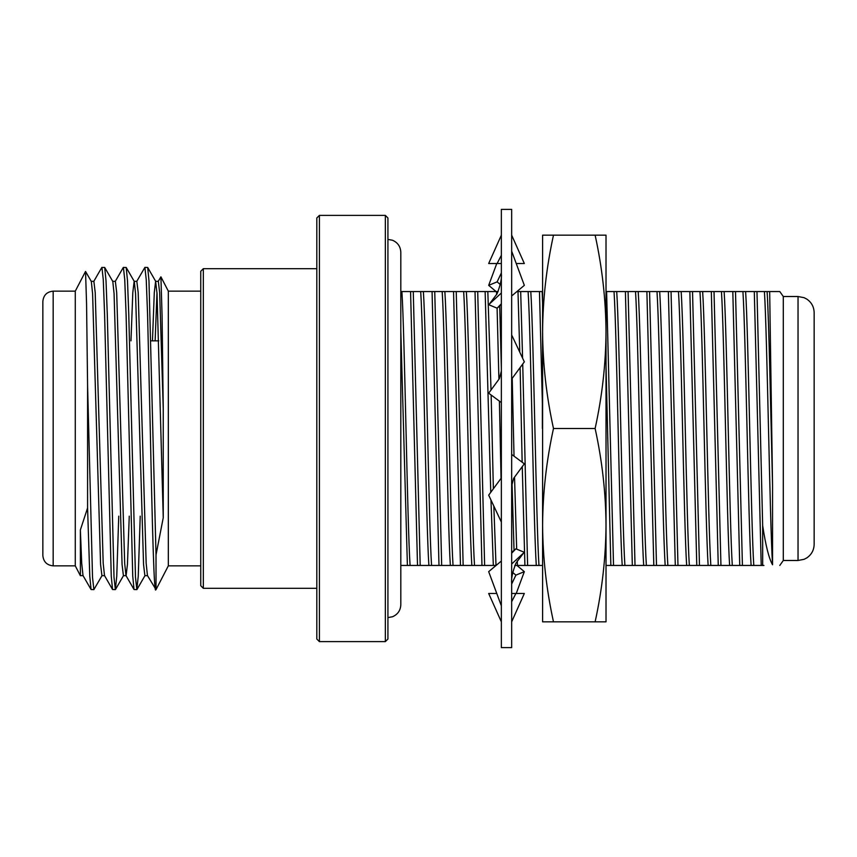 <?xml version="1.0" encoding="UTF-8"?>
<svg xmlns="http://www.w3.org/2000/svg" width="857" height="857" viewBox="0 0 857 857"><rect width="100%" height="100%" fill="white"/><g stroke="black" fill="none" stroke-linecap="round" stroke-linejoin="round"><path stroke-width="1.29" d="M553.483 235.161L542.599 235.161L542.599 621.839L553.483 621.839C546.434 589.616 542.802 557.393 542.599 525.17C542.802 492.946 546.434 460.723 553.483 428.5C546.434 396.277 542.802 364.054 542.599 331.83C542.802 299.607 546.434 267.384 553.483 235.161L606.017 235.161L606.017 621.839L595.122 621.839C602.171 589.616 605.803 557.393 606.017 525.17C605.803 492.946 602.171 460.723 595.122 428.5C602.171 396.277 605.803 364.054 606.017 331.83L606.017 525.17M542.599 525.148L542.599 589.616M542.374 428.5L542.374 401.729M542.588 267.384L542.599 405.682M553.483 621.839L595.122 621.839M553.483 428.5L595.122 428.5M606.017 331.83C605.803 299.607 602.171 267.384 595.122 235.161M511.661 209.376L511.661 647.624L501.356 647.624L501.356 209.376L511.661 209.376M501.356 292.998L488.683 304.706L497.124 308.177L501.356 303.764M511.661 295.976L524.334 285.349L511.661 251.176M497.124 308.177L501.356 304.631M501.356 402.586L488.683 393.181L499.385 378.644L501.356 371.07M511.661 379.062L524.334 361.858L511.661 334.926M511.661 485.93L513.632 478.356L524.334 463.819L511.661 454.414M501.356 477.938L488.683 495.142L501.356 522.074M511.661 564.002L524.334 552.294L515.882 548.823L511.661 553.236M515.882 548.823L511.661 552.369M501.356 561.024L488.683 571.651L501.356 605.824M511.661 621.839L524.334 593.483L515.882 593.483L511.661 601.721M515.882 593.483L511.661 593.483L515.882 593.483M496.771 593.483L488.683 593.483L501.356 621.839M516.942 565.449L524.334 571.651L515.882 575.133L511.661 584.056M524.334 571.651L516.235 593.483M515.882 575.133L512.754 572.497M496.074 291.551L488.683 285.349L497.124 281.867L501.356 272.944M496.771 263.517L488.683 285.349M497.124 281.867L500.263 284.503M501.356 235.161L488.683 263.517L501.356 263.517L497.124 263.517L501.356 255.279M516.235 263.517L524.334 263.517L511.661 235.161M319.404 641.614L316.822 639.033L316.822 217.967L319.404 215.386L319.404 641.614L385.35 641.614L385.35 215.386L319.404 215.386M385.35 215.386L387.921 217.967L387.921 639.033L385.35 641.614M203.334 588.309L200.752 585.727L200.752 271.273L203.334 268.691L203.334 588.309L316.822 588.309M783.298 296.511L798.038 296.511L798.038 560.489L783.298 560.489L783.298 296.511L779.784 291.551L756.977 291.551L762.666 525.63C765.697 545.588 768.986 558.635 772.553 564.784C769.832 523.038 767.133 331.852 764.412 291.551M772.553 564.784L772.553 485.598L769.672 291.551M763.941 565.449L761.22 565.449L754.299 291.551L735.499 291.551L742.419 565.449L739.741 565.449L732.81 291.551L714.02 291.551L720.941 565.449L718.252 565.449L711.331 291.551L692.531 291.551L699.462 565.449L696.773 565.449L689.853 291.551L671.052 291.551L677.973 565.449L675.295 565.449L668.364 291.551L649.574 291.551L656.494 565.449L653.805 565.449L646.885 291.551L628.085 291.551L635.016 565.449L632.327 565.449L625.406 291.551L606.606 291.551L613.526 565.449L610.848 565.449L606.017 365.66M762.666 565.449L762.666 525.63M514.8 565.449L527.601 565.449L522.727 364.032M524.913 565.449L522.256 466.637M522.159 462.202L520.124 367.567M501.045 478.356L499.406 401.14M463.155 565.449L484.633 565.449L477.713 291.551L456.235 291.551L463.155 565.449L460.466 565.449L453.546 291.551L434.745 291.551L441.676 565.449L438.988 565.449L432.067 291.551L413.267 291.551L420.187 565.449L417.509 565.449L410.578 291.551L400.819 291.551M481.955 565.449L475.024 291.551M798.038 560.489L804.091 559.31L806.673 557.982C811.483 554.725 813.979 550.183 814.15 544.377L814.15 312.623C813.979 306.817 811.483 302.275 806.673 299.018L804.091 297.69L798.038 296.511M42.85 428.5L42.85 301.46C43.461 295.204 46.899 291.766 53.166 291.155L53.166 565.845C46.899 565.234 43.461 561.796 42.85 555.54L42.85 428.5M75.277 291.155L85.539 271.444L86.568 303.935L87.585 385.575L87.585 507.955L80.365 529.947L80.397 575.743L75.277 565.845L75.277 291.155L53.166 291.155M136.713 281.45L144.887 267.384L147.693 267.48L148.979 280.796L156.017 554.908L163.248 517.724L163.248 408.843L162.069 315.397L160.912 276.832L158.191 281.45M144.887 267.384L146.236 279.65L147.575 314.573L150.264 428.5C152.16 521.634 154.153 602.31 156.017 588.523M115.224 281.45L123.29 267.48L126.204 267.48L127.5 280.796L128.775 314.573L135.492 577.35L136.831 589.616L138.245 576.204L140.227 516.15M123.408 267.384L124.747 279.65L126.097 314.573L132.739 576.204L134.035 589.52L136.831 589.616M93.745 281.45L101.812 267.48L104.725 267.48L106.022 280.796L107.296 314.573L114.013 577.35L115.352 589.616L116.756 576.204L118.748 516.15M101.929 267.384L103.269 279.65L104.608 314.573L111.26 576.204L112.556 589.52L115.352 589.616M130.971 340.85L132.803 292.537L134.153 281.332L136.831 281.332L138.181 292.537L146.161 563.306L147.447 575.55L156.017 589.616L156.017 554.908M87.585 385.575L92.524 577.35L93.874 589.616L102.058 575.55M87.585 507.955L89.781 576.204L91.067 589.52L93.874 589.616M200.752 565.845L168.326 565.845L168.326 291.155L160.912 276.832M80.365 575.615L83.129 575.668M85.539 271.444L91.313 281.45L92.599 293.694L100.58 564.463L101.929 575.668L104.608 575.668M104.725 267.48L112.792 281.45L114.077 293.694L122.069 564.463L123.408 575.668L126.097 575.668L127.436 564.463L129.268 516.15M126.204 267.48L134.281 281.45L135.567 293.694L143.548 564.463L144.887 575.668L147.575 575.668M152.46 340.85L154.292 292.537L155.631 281.332L157.045 293.694L163.248 517.724M80.365 529.947L81.715 563.306L83 575.55L91.067 589.52M91.185 281.332L93.874 281.332L95.213 292.537L103.194 563.306L104.49 575.55L112.556 589.52M112.663 281.332L115.352 281.332L116.691 292.537L124.683 563.306L125.968 575.55L134.035 589.52M155.138 340.85L156.97 292.537M155.631 281.332L158.32 281.332L159.659 292.537L163.248 408.843M772.553 485.598C770.722 412.688 768.922 318.922 767.09 291.551M387.921 617.586L392.485 616.761C397.755 614.458 400.53 610.441 400.819 604.699L400.819 565.449L407.396 565.449L400.819 330.898M407.396 565.449L410.075 565.449C407.343 524.913 404.633 332.088 401.901 291.551M410.075 565.449L417.509 565.449M410.578 291.551L413.267 291.551M420.187 565.449L428.875 565.449C426.143 524.913 423.433 332.088 420.691 291.551M428.875 565.449L431.564 565.449C428.821 524.913 426.111 332.088 423.379 291.551M431.564 565.449L438.988 565.449M432.067 291.551L434.745 291.551M441.676 565.449L450.353 565.449C447.622 524.913 444.912 332.088 442.18 291.551M450.353 565.449L453.042 565.449C450.311 524.913 447.6 332.088 444.858 291.551M453.042 565.449L460.466 565.449M453.546 291.551L456.235 291.551M471.843 565.449C469.1 524.913 466.39 332.088 463.658 291.551M474.521 565.449C471.789 524.913 469.079 332.088 466.347 291.551M484.633 565.449L493.321 565.449L490.975 500.027M490.772 492.314L485.137 291.551L477.713 291.551M493.321 565.449L496.01 565.449L493.825 506.091M493.364 488.79L491.147 395.013M491.018 389.999L487.826 291.551L485.137 291.551M498.913 379.276L497.092 308.166M496.632 294.647L496.514 291.551L487.826 291.551M501.356 368.392L499.717 306.013M496.514 291.551L498.088 291.551M514.039 550.376L511.993 482.298M517.489 565.449L517.221 560.864M516.675 549.144L514.543 477.113M514.029 456.17L512.207 378.312M519.76 352.131L517.992 291.551L516.942 291.551M522.588 358.151L520.681 291.551L517.992 291.551M527.601 565.449L536.289 565.449C533.547 524.913 530.837 332.088 528.105 291.551L520.681 291.551M536.289 565.449L538.967 565.449C536.236 524.913 533.525 332.088 530.794 291.551L528.105 291.551M538.967 565.449L542.374 565.449M542.599 411.981L539.471 291.551L530.794 291.551M542.599 303.496L542.16 291.551L539.471 291.551M606.231 565.449L610.848 565.449M606.017 291.551L606.606 291.551M613.526 565.449L622.214 565.449C619.482 524.913 616.772 332.088 614.03 291.551M622.214 565.449L624.903 565.449C622.161 524.913 619.45 332.088 616.719 291.551M624.903 565.449L632.327 565.449M625.406 291.551L628.085 291.551M635.016 565.449L643.693 565.449C640.961 524.913 638.251 332.088 635.519 291.551M643.693 565.449L646.382 565.449C643.65 524.913 640.94 332.088 638.197 291.551M646.382 565.449L653.805 565.449M646.885 291.551L649.574 291.551M656.494 565.449L665.182 565.449C662.44 524.913 659.729 332.088 656.998 291.551M665.182 565.449L667.86 565.449C665.128 524.913 662.418 332.088 659.686 291.551M667.86 565.449L675.295 565.449M668.364 291.551L671.052 291.551M677.973 565.449L686.661 565.449C683.929 524.913 681.219 332.088 678.476 291.551M686.661 565.449L689.349 565.449C686.607 524.913 683.897 332.088 681.165 291.551M689.349 565.449L696.773 565.449M689.853 291.551L692.531 291.551M699.462 565.449L708.139 565.449C705.407 524.913 702.697 332.088 699.965 291.551M708.139 565.449L710.828 565.449C708.096 524.913 705.386 332.088 702.644 291.551M710.828 565.449L718.252 565.449M711.331 291.551L714.02 291.551M720.941 565.449L729.628 565.449C726.886 524.913 724.176 332.088 721.444 291.551M729.628 565.449L732.307 565.449C729.575 524.913 726.865 332.088 724.133 291.551M732.307 565.449L739.741 565.449M732.81 291.551L735.499 291.551M742.419 565.449L751.107 565.449C748.375 524.913 745.665 332.088 742.923 291.551M751.107 565.449L753.796 565.449C751.053 524.913 748.354 332.088 745.611 291.551M753.796 565.449L761.22 565.449M754.299 291.551L756.977 291.551M489.347 304.096L497.039 293.844C500.477 285.092 501.913 278.311 501.356 273.522M523.67 552.904L515.968 563.156C512.54 571.908 511.093 578.689 511.661 583.478M387.921 239.414L392.485 240.239C397.755 242.542 400.53 246.559 400.819 252.301L400.819 604.699M200.752 291.155L168.326 291.155M316.822 268.691L203.334 268.691M168.326 565.845L156.017 589.616M75.277 565.845L53.166 565.845M123.537 575.55L115.47 589.52M145.015 575.55L136.949 589.52M155.76 281.45L147.693 267.48M783.298 560.489L779.784 565.449M158.813 340.85L150.971 340.85"/></g></svg>
